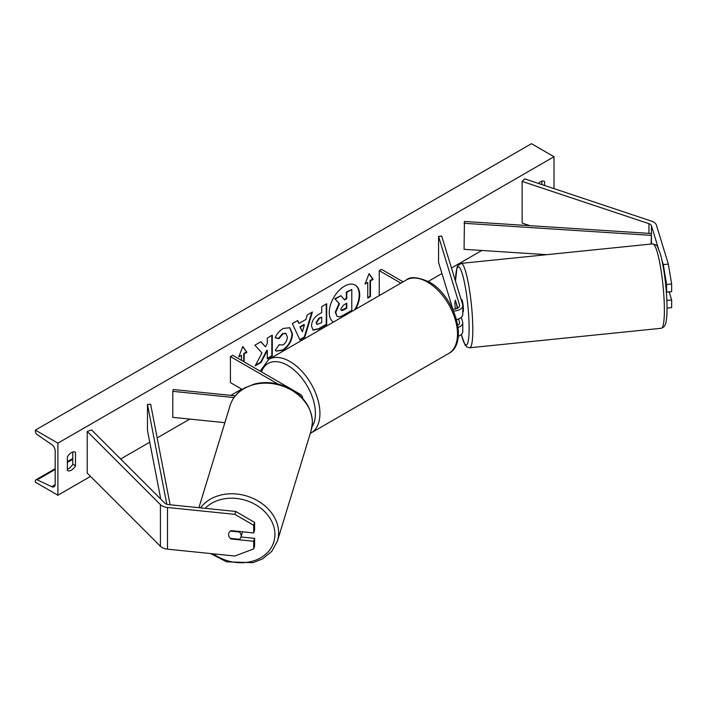 <?xml version="1.0" encoding="UTF-8"?>
<svg xmlns="http://www.w3.org/2000/svg" width="707" height="707" viewBox="0 0 707 707"><rect width="100%" height="100%" fill="white"/><g stroke="black" fill="none" stroke-linecap="round" stroke-linejoin="round"><path stroke-width="1.06" d="M457.774 308.111L455.352 300.192A6.381 0.901 -95.8 0 0 454.91 302.914A6.381 0.901 -95.8 0 0 455.352 308.526L455.485 308.968M456.528 319.564A9.571 5.523 0 0 0 462.776 314.385L462.776 305.53A9.571 5.523 0 0 0 462.634 304.576L441.707 236.067L438.57 236.385L438.57 262.43L452.86 309.206M453.523 311.053A9.571 5.523 0 0 0 462.776 305.53M452.692 309.206A6.381 3.685 0 0 0 459.585 305.53A6.381 3.685 0 0 0 459.488 304.894L438.57 236.385M458.269 336.258A9.571 5.523 0 0 0 462.776 331.574L462.776 322.719A9.571 5.523 180 0 1 458.101 327.465M462.776 322.719A9.571 5.523 180 0 0 462.634 321.756L461.282 317.346M458.543 318.972L459.488 322.083A6.381 3.685 180 0 1 459.585 322.719A6.381 3.685 180 0 1 457.791 325.282M379.244 295.614L379.244 270.64L381.497 269.34L403.131 281.828M379.244 270.64L400.869 283.127M668.327 264.091L671.65 283.993L666.621 284.506L663.299 264.604L668.327 264.091L656.449 225.197A10.207 5.895 0 0 0 653.613 222.06A10.207 5.895 0 0 0 651.501 221.123L524.7 178.853L522.146 181.407L522.146 223.067L530.011 225.692M658.394 248.537L651.421 225.71A5.099 2.943 0 0 0 650.007 224.137A5.099 2.943 0 0 0 648.946 223.668L522.146 181.407M671.65 283.993L671.65 291.637L666.621 292.15L666.621 284.506M663.299 264.604L661.717 259.407M666.25 290.922L666.621 292.15M667.019 308.084L671.65 307.616L671.65 299.971L669.184 291.885M666.842 300.457L671.65 299.971M231.242 538.46L231.092 538.973A6.381 5.126 17 0 1 228.573 534.545A6.381 5.126 17 0 1 228.759 533.325A6.381 5.126 17 0 1 231.092 530.639L253.698 532.937L253.698 525.292L254.591 522.393L254.591 530.038L253.698 532.937M254.591 522.393L235.74 511.453L234.857 514.351L167.497 507.493A10.207 5.895 180 0 1 162.053 505.858A10.207 5.895 180 0 1 160.427 504.639L87.217 431.429L87.217 473.089L160.427 546.299A10.207 5.895 180 0 0 162.053 547.527A10.207 5.895 180 0 0 167.497 549.162L234.857 556.02L253.698 548.915L253.698 541.27L231.092 538.973M235.74 511.453L168.381 504.595A5.099 2.943 180 0 1 165.659 503.782A5.099 2.943 180 0 1 164.846 503.163L91.636 429.953L87.217 431.429M253.698 548.915L254.591 546.016L254.591 538.372L240.981 536.984M254.591 538.372L253.698 541.27M234.857 514.351L253.698 525.292M278.081 384.087L230.411 356.567L232.665 355.268L299.865 394.064A9.571 5.523 180 0 1 302.667 397.97A9.571 5.523 180 0 1 302.64 398.395M235.316 395.823L173.339 389.522L172.791 391.333L172.791 417.369L224.87 422.671M234.017 397.564L172.791 391.333M230.411 356.567L230.411 382.611L242.271 389.451M462.776 312.264L462.944 312.247A6.381 0.901 -95.8 0 0 463.403 309.525A6.381 0.901 -95.8 0 0 462.802 302.923A6.381 0.901 -95.8 0 0 461.653 299.556L461.114 299.609M455.379 300.289L455.228 300.298A6.381 0.901 -95.8 0 0 454.91 302.914A6.381 0.901 -95.8 0 0 455.228 307.589L455.635 308.941M456.961 305.468L456.81 305.486A6.381 0.901 -95.8 0 1 457.076 308.464M455.228 300.298L456.81 305.486M355.621 309.251A21.51 12.417 120 0 0 355.232 285.107A21.51 12.417 120 0 0 344.477 286.167A21.51 12.417 120 0 0 330.531 304.761A21.51 12.417 120 0 0 333.333 322.127M354.728 309.763A21.51 12.417 120 0 0 355.002 284.974M67.368 456.952A7.971 4.604 -60 0 1 71.434 452.613A7.971 4.604 -60 0 1 75.419 452.215A7.971 4.604 -60 0 1 75.49 452.259L75.49 465.798A7.971 4.604 -60 0 1 67.448 470.535A7.971 4.604 -60 0 1 67.368 470.491L67.368 456.952M544.54 185.464L544.54 181.46A7.971 4.604 120 0 0 544.47 181.416A7.971 4.604 120 0 0 540.484 181.805A7.971 4.604 120 0 0 538.434 183.431M279.088 344.777L283.03 344.945C285.725 343.072 287.157 340.403 287.334 336.947L285.937 333.51L283.03 333.81L278.956 338.688L275.191 337.769C276.711 333.969 279.371 330.867 283.18 328.455L289.808 327.73L292.486 333.916C292.053 340.818 288.88 346.253 282.977 350.239L276.349 351.123L275.323 350.31L279.088 344.777L279.459 345.069M311.478 326.051L311.478 325.989C311.822 320.837 314.403 316.842 319.237 314.014L321.712 312.582L321.712 306.626L326.705 303.745L326.705 324.575L318.981 329.038L313.13 330.081L311.478 326.051M261.979 352.987L255.147 365.89L261.077 362.47L267.29 350.433L267.29 358.882L272.283 355.992L272.283 335.162L267.29 338.052L267.29 343.434L265.461 346.845L260.918 341.728L254.918 345.193L261.979 352.987M57.903 443.148L57.903 495.227L35.35 482.209L35.35 481.113A2.872 1.661 60 0 1 35.942 479.797A2.872 1.661 60 0 1 37.197 479.841L51.708 486.69A5.417 3.128 -120 0 0 54.068 486.769A5.417 3.128 -120 0 0 55.19 484.286L55.19 450.96A5.417 3.128 -120 0 0 51.708 444.544L37.197 434.619A2.872 1.661 60 0 1 35.35 431.217L35.35 430.13L57.903 443.148L554.014 156.724L554.014 188.628M57.903 495.227L90.514 476.394M120.667 458.984L149.751 442.193M157.166 437.916L189.759 419.101M230.853 395.372L241.688 389.115M428.195 281.439L441.955 273.494M451.464 268.006L481.829 250.472M525.283 225.383L526.68 224.579M370.45 280.926L373.155 279.362L369.098 273.591L365.042 284.046L367.746 282.491L367.746 298.115L370.45 296.551L370.45 280.926L370 280.661L370 296.286L370.45 296.551M239.019 356.284L241.458 355.4L238.754 356.955L242.81 346.501L246.876 352.272L244.171 353.836L244.171 361.904M241.458 355.4L241.458 360.34M298.964 323.452L305.954 319.423L307.227 314.995L312.388 312.008L304.752 337.266L299.962 340.032L292.336 323.594L297.656 320.518L298.964 323.452L297.391 320.669M541.836 184.562L541.836 181.222M72.786 452.02L72.786 464.243A7.971 4.604 -60 0 1 67.368 469.165M35.35 430.13L531.461 143.698L554.014 156.724M72.786 464.243L75.49 465.798M336.93 316.144L335.745 312.388L339.466 303.833L335.153 299.043L340.933 295.703L344.574 299.927L346.775 298.654L346.775 292.336L351.786 289.437L351.786 310.32L343.24 315.251C340.5 316.789 338.538 317.169 337.345 316.382L337.257 316.329M336.894 316.126L335.295 312.132L339.015 303.568L335.153 299.043M344.282 299.574L346.324 298.398L346.324 292.071L351.786 289.437M346.324 292.071L346.775 292.336M346.324 298.398L346.775 298.654M334.703 298.787L340.933 295.703M339.015 303.568L339.466 303.833M370 296.286L367.746 297.594M365.298 283.383L367.746 282.491M370 280.661L372.704 279.106L369.001 273.83M372.704 279.106L373.155 279.362M242.722 346.739L246.876 352.272M246.425 352.015L243.721 353.571L244.171 353.836M243.721 353.571L243.721 361.648M265.461 346.845L260.777 341.808M267.29 358.361L271.833 355.736L271.833 335.427M271.833 355.736L272.283 355.992M255.545 365.139L260.627 362.205L266.839 350.168L267.29 350.433M260.627 362.205L261.077 362.47M316.48 322.896L317.081 324.416L321.712 322.613L321.712 317.107L319.334 318.477L316.48 322.896L316.029 322.631L316.877 324.257M316.029 322.631L318.884 318.212L321.712 317.107M326.254 304.001L326.254 324.319L326.705 324.575M326.254 324.319L318.521 328.782L312.918 329.939M289.578 327.606L292.035 333.66C291.602 340.553 288.429 345.997 282.526 349.983L276.128 350.99M285.708 333.395L282.579 333.554L278.505 338.432L278.956 338.688M278.505 338.432L275.253 337.637M304.425 324.769L300.395 327.094L302.402 331.822L304.425 324.769L303.966 324.513L299.945 326.837L300.395 327.094M299.945 326.837L302.402 331.822M311.743 312.379L304.302 337.009L304.752 337.266M304.302 337.009L299.777 339.625M340.783 309.127L341.322 310.532L343.496 310.09L346.775 308.199L346.775 303.188L343.469 305.097L340.783 309.127M341.119 310.373L346.324 307.943L346.324 303.453M346.324 307.943L346.775 308.199M228.573 534.545A6.381 5.126 -163 0 0 230.367 538.372L239.346 539.291A6.381 5.126 -163 0 0 240.954 537.046A6.381 5.126 -163 0 0 241.14 535.826A6.381 5.126 -163 0 0 239.346 532L230.367 531.081A6.381 5.126 -163 0 0 228.759 533.325A6.381 5.126 -163 0 0 228.573 534.545M240.954 537.046L242.395 532.336A6.381 5.126 -163 0 0 242.519 531.797M239.496 531.496L239.346 532M651.421 225.71L651.421 244.012L651.421 233.522L464.428 221.459L464.075 249.324L546.776 254.661M651.421 233.522L651.067 244.048M651.067 235.351L464.075 223.288M160.763 499.08L147.48 430.483L147.48 404.448L166.808 504.277M170.113 504.771L150.653 404.245L147.48 404.448M459.488 304.894L459.488 306.175M459.488 322.083L459.488 323.355M648.946 223.668L648.946 233.363M167.497 507.493L167.497 549.162M160.427 504.639L160.427 546.299M406.295 279.999C410.228 276.34 417.828 276.985 429.096 281.943C454.301 295.314 469.324 342.762 448.706 353.465A42.411 24.489 -120 0 0 455.211 319.476A42.411 24.489 -120 0 0 427.505 282.093A42.411 24.489 -120 0 0 406.295 279.999L268.74 359.412A42.411 24.489 60 0 1 289.941 361.516A42.411 24.489 60 0 1 317.655 398.889A42.411 24.489 60 0 1 311.151 432.878L310.311 433.329M312.043 426.834A39.23 22.651 -120 0 0 287.687 365.422A39.23 22.651 -120 0 0 261.457 371.891M664.386 310.187A42.411 6.01 -95.8 0 0 660.382 266.274A42.411 6.01 -95.8 0 0 652.729 243.88C658.509 245.815 656.361 244.657 659.931 252.664C663.758 264.436 667.108 291.001 667.019 308.376C667.046 315.667 666.515 320.987 665.428 324.336L664.05 326.82L661.319 328.269A42.411 6.01 -95.8 0 0 664.386 310.187M461.344 334.482A39.23 5.559 -95.8 0 0 469.112 328.198A39.23 5.559 -95.8 0 0 462.555 274.731A39.23 5.559 -95.8 0 0 455.511 281.245M652.729 243.88L461.141 263.384A42.411 6.01 84.2 0 1 468.803 285.769A42.411 6.01 84.2 0 1 472.806 329.692A42.411 6.01 84.2 0 1 469.74 347.773L661.319 328.269M51.708 486.69L55.181 484.684M37.197 479.841L55.19 469.448M67.368 462.422L72.786 459.294M335.295 312.132L335.745 312.388M335.295 312.185L335.745 312.45M318.884 318.212L319.334 318.477M316.029 322.578L316.48 322.834M318.521 328.782L318.981 329.038M292.035 333.598L292.486 333.854M292.035 333.66L292.486 333.916M282.526 349.983L282.977 350.239M282.579 333.554L283.03 333.81M343.045 309.834L343.496 310.09M205.163 508.342A39.23 31.541 17 0 1 248.334 501.263A39.23 31.541 17 0 1 274.926 534.404A39.23 31.541 17 0 1 253.636 560.854A39.23 31.541 17 0 1 213.231 553.82M210.518 553.537L226.682 561.862L253.079 562.675L262.633 558.857L271.903 551.204L277.418 541.049A42.411 34.104 -163 0 0 278.62 532.91A42.411 34.104 -163 0 0 247.512 496.261A42.411 34.104 -163 0 0 200.523 507.865M312.406 422.3A42.411 34.104 17 0 1 311.195 430.439L312.45 421.982C311.062 404.271 300.51 391.89 280.803 384.847C271.797 382.151 262.995 381.877 254.405 384.034L244.852 387.851C237.428 392.12 232.497 398.059 230.067 405.659A42.411 34.104 17 0 1 275.65 384.175A42.411 34.104 17 0 1 312.406 422.3M302.667 397.97L302.667 398.421M448.706 353.465L311.151 432.878M260.185 371.157L268.74 359.412M461.141 263.384L457.729 265.77L457.049 267.273L455.458 281.077M461.291 334.535L464.888 344.707L466.779 346.925L469.74 347.773M35.942 479.797L55.19 468.688M67.368 461.653L72.786 458.534M317.081 324.416L316.63 324.151M285.937 333.51L285.487 333.244M277.418 541.049L311.195 430.439M198.897 507.706L230.067 405.659"/></g></svg>
